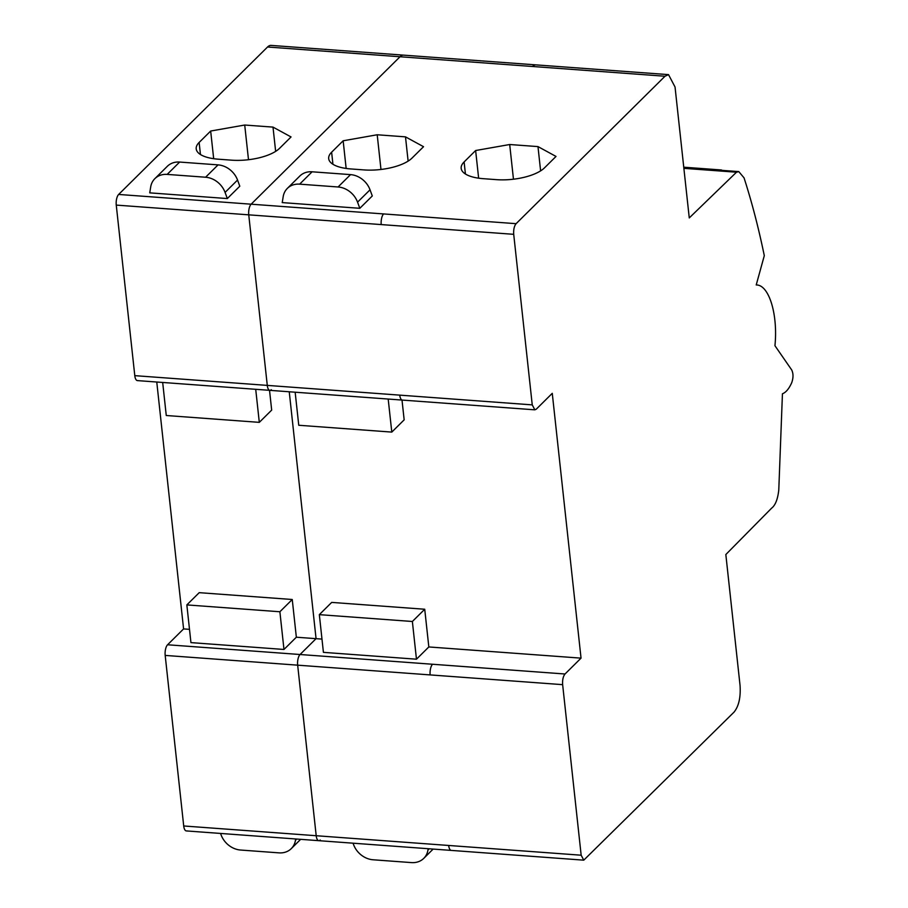 <?xml version="1.0" encoding="UTF-8"?>
<svg xmlns="http://www.w3.org/2000/svg" width="908" height="908" viewBox="0 0 908 908"><rect width="100%" height="100%" fill="white"/><g stroke="black" fill="none" stroke-linecap="round" stroke-linejoin="round"><path stroke-width="1.36" d="M668.526 74.626L536.049 64.888A20.362 8.149 94.2 0 0 536.038 64.888L403.561 55.138A20.362 8.149 94.2 0 0 400.031 56.75A20.362 8.149 94.2 0 1 403.561 55.138L271.072 45.4A20.362 8.149 94.2 0 0 267.554 47L118.653 194.448A8.138 3.257 94.2 0 0 116.258 205.094L513.712 234.321C513.417 229.588 514.212 226.047 516.107 223.674L665.008 76.238L668.526 74.626L675.041 87.009L689.263 217.92L736.49 172.214L738.783 171.601L744.049 177.866C751.824 201.973 758.577 227.908 764.298 255.659L756.216 284.964C768.917 284.544 778.099 314.327 774.944 345.71L791.685 369.919C793.41 373.483 793.433 377.728 791.742 382.654C788.995 388.794 785.885 392.494 782.435 393.777L778.78 489.968C777.747 499.241 775.353 505.313 771.607 508.174L725.832 554.538L740.054 685.449C740.815 697.276 738.817 706.152 734.084 712.076L583.765 860.16L581.165 855.211L562.642 684.655C562.336 679.922 563.13 676.369 565.026 673.997L581.041 658.141L552.268 393.334L536.265 409.19L534.846 409.826L532.247 404.877L513.712 234.321M156.766 382.03L183.586 628.915L167.571 644.771A8.138 3.257 94.2 0 0 165.188 655.417L183.711 825.974A8.138 3.257 94.2 0 0 186.322 830.922L318.799 840.672A8.138 3.257 94.2 0 0 320.218 840.025M116.258 205.094L134.793 375.651A8.138 3.257 94.2 0 0 137.392 380.6L269.88 390.349A8.138 3.257 94.2 0 0 271.288 389.702M267.554 47L400.031 56.75L251.141 204.186A8.138 3.257 94.2 0 0 248.747 214.833L267.281 385.389A8.138 3.257 94.2 0 0 269.88 390.349L402.369 400.087A8.138 3.257 94.2 0 0 402.437 400.087M183.586 628.915L189.5 629.346M283.977 649.458L279.88 611.754L292.251 599.496L199.215 592.663L186.844 604.91L190.941 642.614L283.977 649.458L296.349 637.212L321.977 639.096M292.251 599.496L296.349 637.212M167.571 644.771L300.06 654.509L316.063 638.653L289.243 391.768L316.063 638.653L300.06 654.509A8.138 3.257 94.2 0 0 297.665 665.167L316.2 835.723L297.665 665.167L562.642 684.655M269.528 390.315L271.674 410.11L259.302 422.356L166.266 415.512L162.68 382.461M183.711 825.974L316.2 835.723A8.138 3.257 94.2 0 0 318.799 840.672L451.287 850.41A8.138 3.257 94.2 0 0 451.355 850.421M167.163 174.404L179.636 162.055L218.068 164.881A20.362 16.957 -134.7 0 1 237.544 180.056L239.803 186.208L227.329 198.557L149.741 192.859L150.694 186.946A20.362 16.957 -134.7 0 1 154.871 178.638A20.362 16.957 -134.7 0 1 167.163 174.404L205.594 177.23A20.362 16.957 -134.7 0 1 225.071 192.417L227.329 198.557M210.667 131.036L244.717 125.032L273.002 127.109L291.048 136.949L279.516 148.367A36.649 14.006 -6.2 0 1 231.619 160.171L218.215 159.184A36.649 14.006 -6.2 0 1 196.207 148.878A36.649 14.006 -6.2 0 1 199.136 142.454L210.667 131.036L213.675 158.696M273.002 127.109L275.646 151.375M244.717 125.032L248.497 159.729M259.302 422.356L255.716 389.305M279.88 611.754L186.844 604.91M220.565 833.442L221.075 834.849A20.362 16.957 -134.7 0 0 240.552 850.036L278.983 852.862A20.362 16.957 -134.7 0 0 291.275 848.617A20.362 16.957 -134.7 0 0 295.452 840.32L295.668 838.969M179.636 162.055A20.362 16.957 -134.7 0 0 167.344 166.289L154.871 178.638M465.418 174.007L464.113 161.942L475.633 150.524L509.694 144.52L537.979 146.597L540.612 170.863M509.694 144.52L513.463 179.216M537.979 146.597L556.014 156.437L544.494 167.855A36.649 14.006 -6.2 0 1 496.585 179.659L483.192 178.672A36.649 14.006 -6.2 0 1 461.173 168.366A36.649 14.006 -6.2 0 1 464.113 161.942M475.633 150.524L478.641 178.184M536.038 64.888A20.362 8.149 94.2 0 0 532.519 66.488L400.031 56.75L251.141 204.186A8.138 3.257 94.2 0 0 248.747 214.833L267.281 385.389A8.138 3.257 94.2 0 0 269.88 390.349M343.156 140.785L377.206 134.77L405.49 136.858L423.537 146.699L412.005 158.106A36.649 14.006 -6.2 0 1 364.108 169.921L350.704 168.933A36.649 14.006 -6.2 0 1 328.685 158.616A36.649 14.006 -6.2 0 1 331.624 152.203L343.156 140.785L346.152 168.445M287.348 188.387L299.822 176.027A20.362 16.957 -134.7 0 1 312.114 171.794L350.545 174.62A20.362 16.957 -134.7 0 1 370.033 189.806L372.291 195.958L359.818 208.307L282.229 202.597L283.183 196.684A20.362 16.957 -134.7 0 1 287.348 188.387A20.362 16.957 -134.7 0 1 299.64 184.154L338.071 186.98A20.362 16.957 -134.7 0 1 357.559 202.155L359.818 208.307M402.006 400.065L404.162 419.848L391.791 432.094L298.755 425.262L295.157 392.199M412.368 621.492L424.728 609.245L331.692 602.401L319.332 614.648L412.368 621.492L416.466 659.197L428.826 646.95L581.041 658.141M424.728 609.245L428.826 646.95M416.466 659.197L323.418 652.353L319.332 614.648M683.872 168.343L736.49 172.214M433.139 849.082L423.764 858.366A20.362 16.957 -134.7 0 1 411.472 862.6L373.04 859.774A20.362 16.957 -134.7 0 1 353.564 844.588L353.042 843.192M423.764 858.366A20.362 16.957 -134.7 0 0 427.94 850.058L428.156 848.708M405.49 136.858L408.123 161.125M377.206 134.77L380.974 169.467M391.791 432.094L388.193 399.043M581.165 855.211L316.2 835.723A8.138 3.257 94.2 0 0 318.799 840.672M565.026 673.997L300.06 654.509A8.138 3.257 94.2 0 0 297.665 665.167L165.188 655.417M721.939 170.363A4.075 1.634 94.2 0 0 721.304 169.966A4.075 1.634 94.2 0 0 720.623 170.261M118.653 194.448L516.107 223.674M134.793 375.651L532.247 404.877M200.452 154.519L199.136 142.454M296.734 839.049L295.452 840.32M218.068 164.881L205.594 177.23M237.544 180.056L225.071 192.417M532.519 66.488L665.008 76.238M312.114 171.794L299.64 184.154M350.545 174.62L338.071 186.98M370.033 189.806L357.559 202.155M429.223 848.787L427.94 850.058M332.93 164.257L331.624 152.203M448.677 845.462A8.138 3.257 94.2 0 0 451.287 850.41L583.765 860.16M432.549 664.259A8.138 3.257 94.2 0 0 430.154 674.905M399.758 395.139A8.138 3.257 94.2 0 0 402.369 400.087L534.846 409.826M383.619 213.925A8.138 3.257 94.2 0 0 381.235 224.582M300.661 839.332L291.275 848.617M738.783 171.601L683.792 167.549M683.758 167.197L721.304 169.966"/></g></svg>
